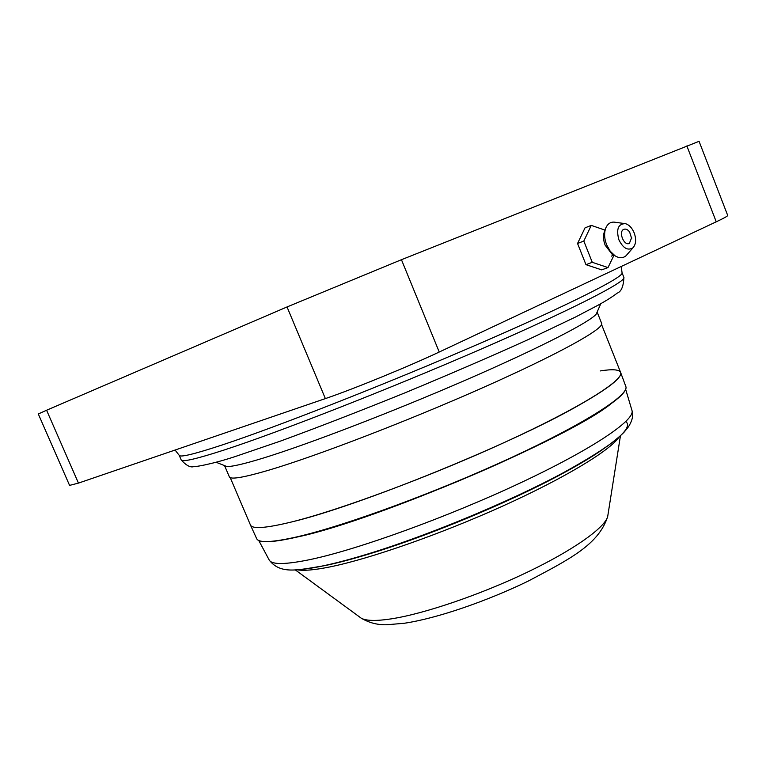<?xml version="1.0" encoding="UTF-8"?>
<svg xmlns="http://www.w3.org/2000/svg" width="766" height="766" viewBox="0 0 766 766"><rect width="100%" height="100%" fill="white"/><g stroke="black" fill="none" stroke-linecap="round" stroke-linejoin="round"><path stroke-width="1.15" d="M224.553 465.613L229.34 476.825C230.509 479.775 243.712 477.544 268.933 470.142C316.147 456.182 408.039 420.927 483.566 387.357C559.276 353.748 604.489 328.451 601.645 323.376L597.135 312.049L596.254 314.079C590.059 321.959 539.657 347.955 466.111 379.907C392.68 411.821 308.286 444.203 263.753 457.924C243.722 464.081 231.342 466.915 226.612 466.437L224.572 465.623M78.458 483.107L69.572 485.395L38.3 413.975L46.592 410.231L78.458 483.107L325.368 398.607C352.36 389.492 409.274 366.215 439.234 352.025L716.248 221.814C724.023 218.138 727.844 216.022 727.7 215.438L699.061 141.317L401.451 259.703L287.039 306.946L46.592 410.231M625.362 389.884C620.92 401.097 572.595 430.205 500.236 462.932C428.002 495.621 343.675 526.194 298.213 536.774L297.668 536.909M256.648 538.642C258.803 543.266 272.457 542.692 297.61 536.928C345.284 525.945 436.649 492.423 511.113 457.963C585.722 423.416 629.585 395.132 625.822 386.476C629.575 394.729 585.885 423.129 511.42 457.57C437.137 491.973 345.82 525.514 297.926 536.64L297.38 536.774C272.236 542.491 258.659 543.113 256.648 538.642L250.463 525.045C252.33 529.201 265.974 528.186 291.396 522.01C356.353 506.824 509.505 444.883 577.296 406.152C608.022 388.764 622.461 377.542 620.632 372.477C619.263 369.48 612.474 368.963 600.257 370.935M297.581 536.928C277.33 541.581 264.605 542.845 259.387 540.739M601.578 324.554L620.604 372.4C624.386 379.869 580.465 407.589 505.627 441.915C430.952 476.203 339.242 510.242 291.396 522.01C265.812 528.224 252.158 529.21 250.434 524.969L230.221 477.611M605.13 230.145L591.256 225.386L585.033 227.856L577.554 243.483L583.816 241.051L592.271 262.317L585.971 264.663L577.554 243.483M592.271 262.317L607.993 267.573L613.987 255.25M627.411 254.178L626.09 255.7C622.997 258.343 619.33 258.401 615.098 255.844L610.243 251.258L606.586 244.708C604.115 238.015 603.972 232.175 606.155 227.186C608.3 223.088 611.479 221.47 615.682 222.351L624.003 223.471M634.21 232.941C636.441 239.404 636.01 244.364 632.936 247.82C627.785 250.922 623.103 248.261 618.899 239.825C616.046 229.13 618.219 223.739 625.391 223.653C629.135 224.792 632.074 227.885 634.21 232.941M607.993 267.573L601.674 269.871L585.971 264.663M591.256 225.386L583.816 241.051M631.72 238.733L629.623 232.012C627.737 229.532 625.803 228.632 623.83 229.321C618.105 231.456 623.926 246.269 629.365 243.397L631.682 237.556M621.245 266.472L622.059 272.792C624.692 276.574 570.191 304.341 478.271 344.116C386.552 383.843 276.229 427.112 222.284 444.931C194.334 454.133 179.981 457.589 179.215 455.32L181.178 459.897C186.31 465.623 190.59 467.835 194.037 466.532C193.003 467.212 209.75 464.933 234.942 456.641L280.796 440.977C318.311 427.217 359.513 411.246 404.4 393.073C449.374 374.411 490.872 356.487 528.885 339.281L575.534 317.019L598.284 305.088C606.327 300.636 612.628 296.662 617.166 293.158C621.274 291.702 623.514 286.465 623.888 277.426C626.636 281.486 572.259 309.531 480.426 349.401C388.774 389.214 278.441 432.35 224.409 449.92C196.422 458.987 182.011 462.31 181.178 459.897M287.039 306.946L325.368 398.607M401.451 259.703L439.234 352.025M686.863 145.952L716.248 221.814M625.879 421.501C633.76 428.357 612.819 445.486 563.039 472.89C508.174 502.496 421.875 538.067 362.088 555.714C346.988 560.224 333.785 563.661 322.467 566.026L321.921 566.141C312.145 568.161 304.102 569.339 297.773 569.684M631.931 410.356L632.007 410.595C635.196 420.132 592.348 449.182 519.884 483.135C447.583 517.06 358.651 549.241 311.14 559.352L310.565 559.477C285.708 564.638 271.94 564.848 269.259 560.118L269.134 559.889M281.026 540.298L299.717 536.487C377.198 519.645 565.95 439.157 609.688 404.831M603.187 449.058C592.578 456.526 578.445 465 560.779 474.48C507.216 503.396 423.186 538.029 364.808 555.254C349.823 559.726 336.743 563.115 325.55 565.442L316.837 567.099M296.902 569.732C303.164 571.015 314.108 570.096 329.753 566.955L330.299 566.84C370.342 558.711 441.082 533.988 503.3 505.819C565.576 477.63 610.54 450.207 619.167 436.907M607.984 514.656L607.677 516.59C604.68 527.927 573.073 550.371 526.548 572.575C480.071 594.77 424.824 613.566 392.01 618.746L391.263 618.861C376.116 621.149 366.1 620.92 361.207 618.172L359.627 617.023M605.312 229.388L604.767 230.815C602.995 234.894 603.11 239.672 605.121 245.13L612.082 254.235L613.671 255.078M226.612 466.437L216.079 462.252M596.254 314.079L600.783 303.69M622.059 272.792L623.888 277.426M175.069 450.044L179.215 455.32M602.315 449.719C592.041 456.881 578.196 465.134 560.779 474.48L563.039 472.89C581.337 462.98 596.36 453.893 608.118 445.62C615.577 440 620.987 435.433 624.347 431.9L628.532 426.719C632.477 420.256 633.626 414.885 632.007 410.595L625.659 389.339M314.596 567.501L325.502 565.48C336.552 563.192 349.65 559.774 364.808 555.254L362.088 555.714C346.854 560.252 333.373 563.728 321.663 566.141C297.85 570.009 280.471 574.644 269.259 560.118L258.784 540.557M295.188 569.818L361.207 618.172C369.49 623.026 378.299 625.19 387.634 624.683L404.132 623.285C436.697 618.468 485.835 601.559 527.784 581.317C569.339 559.343 598.552 544.837 607.677 516.59L620.45 435.758M625.822 386.476L620.632 372.477M612.436 255.26L611.661 256.141L613.001 254.886L612.082 254.235L615.098 255.844M632.936 247.82L626.09 255.7"/></g></svg>
